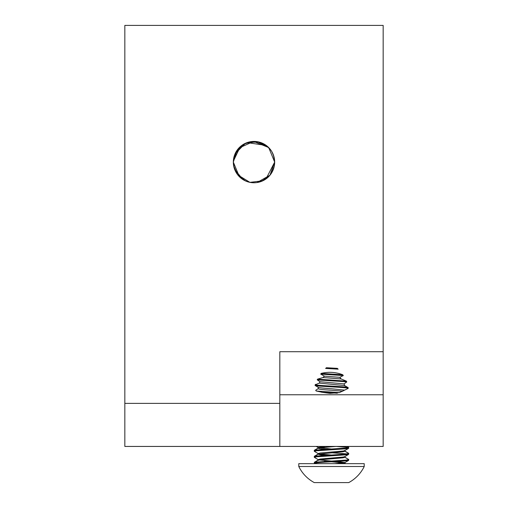 <?xml version="1.0" encoding="UTF-8"?>
<svg xmlns="http://www.w3.org/2000/svg" width="508" height="508" viewBox="0 0 508 508"><rect width="100%" height="100%" fill="white"/><g stroke="black" fill="none" stroke-linecap="round" stroke-linejoin="round"><path stroke-width="0.76" d="M344.703 463.01L345.815 463.658L345.243 463.658M328.035 461.074L324.352 461.277M315.017 462.102L314.274 462.375M344.703 456.984L348.723 459.569L346.412 460.07L316.586 462.077L314.363 462.477L314.274 463.334L314.744 463.658M315.017 456.076L314.274 456.552L316.586 456.051L346.412 454.038L348.723 453.333L348.634 454.393L346.412 454.793L316.586 456.8L314.274 457.308L318.3 459.696L319.976 459.061L343.021 457.054L344.697 456.679L348.634 454.393M344.703 450.958L348.723 453.333M315.017 450.044L314.274 450.526L316.586 450.025L346.412 448.012L348.723 447.307L348.634 448.367L346.412 448.767L316.586 450.774L314.274 451.275L318.3 453.669L319.976 454.038L331.502 455.047M347.294 446.437L348.723 447.307M325.685 449.339L319.976 448.767L318.192 448.266L318.192 447.51L325.685 446.437L331.502 446.437M329.07 446.43L325.387 446.437M124.835 403.377L124.835 25.4L383.165 25.4L383.165 351.714L279.832 351.714L279.832 446.437L124.835 446.437L124.835 403.377L279.832 403.377M279.832 446.437L383.165 446.437L383.165 351.714M339.02 446.437L346.951 446.437L348.634 447.408L336.296 446.437M331.502 452.787L347.466 453.917M325.685 458.489L331.502 458.813M348.723 459.365L348.634 460.419L346.412 460.82L331.502 461.829C318.383 462.426 312.947 463.036 315.189 463.658M325.711 446.437L331.502 446.754M318.3 447.637L331.502 449.015M348.634 448.367L344.697 450.653L343.021 451.028L319.976 453.034L318.3 453.669M319.164 459.943L331.502 461.074M337.312 461.505L344.805 462.578L337.312 463.658M335.985 446.437L319.976 447.764L318.3 448.132L314.363 450.425M344.805 450.526L344.805 451.275L343.021 451.777L318.3 454.165L319.976 454.793L325.685 455.365M344.805 456.552L344.805 457.308L343.021 457.81L319.976 459.816L318.192 460.318L318.192 459.569M331.502 461.829L343.833 462.953M344.805 462.578L344.805 463.334L344.1 463.658M364.223 466.496L364.223 463.658L298.78 463.658L298.78 466.496A36.417 36.417 0 0 0 314.274 482.6L348.723 482.6A36.417 36.417 0 0 0 364.223 466.496L298.78 466.496M342.754 374.771L343.294 375.564L339.795 377.336L341.192 378.981L346.424 381.14L346.78 381.94L344.075 383.883L344.608 385.54L348.101 387.636L348.018 388.468L339.293 392.659L329.921 393.37L322.853 392.436L316.211 390.982L315.684 390.315L318.294 388.595L318.154 387.248L315.087 385.502L315.239 384.804L319.253 383.115L319.976 381.711L317.202 379.832L317.576 379.12L323.024 377.527L324.402 376.149L320.7 374.117L321.221 373.399C328.581 371.615 335.756 372.072 342.754 374.771L321.221 373.399M338.163 369.164L337.299 368.357L326.434 367.728L325.609 368.433L338.163 369.164L325.609 368.433M318.154 387.363L318.154 387.248C319.018 387.744 323.469 388.239 331.502 388.741L344.78 390.15M341.192 378.981L323.024 377.527M339.795 377.336L324.402 376.149M344.608 385.54L319.253 383.115M344.075 383.883L319.976 381.711M342.837 391.224L331.502 390.246C322.497 389.706 318.097 389.153 318.294 388.595M234.785 154.489L233.331 162.096A20.669 20.669 0 0 1 254 141.434A20.669 20.669 0 0 1 274.669 162.096A20.669 20.669 0 0 1 254 182.766A20.669 20.669 0 0 1 233.331 162.096L239.338 176.663M266.014 178.918L274.669 162.096L268.713 147.587M268.211 147.098L257.258 141.694L245.332 143.339L235.02 153.918M242.252 179.102L244.259 180.327M252.463 182.709L253.924 182.766M257.493 182.467L263.589 180.41M274.301 165.97L274.669 162.096L274.339 158.439M273.952 156.712L273.342 154.819M270.783 150.038L270.294 149.39M269.513 148.444L270.065 149.104M268.427 147.301L261.182 142.723M252.647 141.478L245.516 143.256M246.17 142.97L237.033 150.298L233.331 162.096L234.309 168.364M237.757 174.873L249.904 182.359L262.776 180.81M268.853 176.466L270.212 174.917M272.142 172.002L271.92 172.396M273.723 155.937L271.799 151.6M271.424 150.99L269.919 148.92M271.164 150.59L268.662 147.536L253.638 141.434L238.792 148.107M236.252 151.517L234.848 154.324M234.239 168.142L237.211 174.149M238.176 175.393L241.681 178.695M247.034 181.559L250.222 182.416M252.101 182.677L254.464 182.759M258.267 182.321L263.862 180.264M265.646 179.172L268.357 176.962M271.45 173.171L274.218 166.389M274.542 164.351L274.587 163.887M256.984 182.55L269.951 175.235L274.669 162.096L274.517 159.633M268.548 147.422L266.776 145.853M261.004 142.659L258.096 141.84L250.393 141.751M245.332 143.339L241.916 145.332M240.113 146.799L237.185 150.082M233.35 161.22L233.407 163.817M233.667 165.799L237.465 174.492M245.643 181L238.277 175.514L245.58 180.969M256.254 182.645L253.873 182.766M274.657 161.442L273.736 155.975L272.478 152.844M268.77 147.644L266.084 145.332M254.806 141.446L249.199 141.999M240.544 146.418L239.109 147.771M233.489 164.643L234.105 167.697M234.118 167.748L235.782 171.85M244.367 180.384L248.088 181.902M246.272 181.267L249.225 182.207M249.892 182.353L250.698 182.499M253.505 182.759L255.988 182.67M258.934 182.169L265.868 179.019M261.341 181.419L269.481 175.787M274.269 158.083L274.199 157.728M274.098 157.296L272.25 152.406M271.323 150.832L270.097 149.136M266.903 145.955L266.306 145.498M265.576 144.977L265.074 144.653M264.173 144.113L263.811 143.91M263.754 143.878L262.084 143.078M261.969 143.027L258.134 141.853M258.096 141.84L254.083 141.434M258.058 141.834L254.044 141.434L244.246 143.878M242.532 144.907L240.849 146.158M233.356 161.188L240.271 146.653M239.738 147.142L239.42 147.453M235.636 152.616L234.956 154.076M241.713 178.721L242.43 179.222M273.037 170.148L273.729 168.256M273.78 168.078L274.206 166.44M260.325 142.424L253.994 141.434L246.177 142.97M234.715 169.526L243.027 179.61M244.951 180.677L248.126 181.915M254.006 182.766L254.718 182.753M271.158 150.578L266.605 145.72M252.432 141.491L249.961 141.834M233.693 165.932L233.94 167.081M234.283 168.294L234.886 169.964M243.808 180.08L245.866 181.096M246.215 181.242L248.018 181.883M260.102 181.845L261.893 181.197M270.726 174.244L271.71 172.752M269.062 147.949L259.366 142.138L248.12 142.284M248.031 142.316L246.215 142.958M246.101 143.002L244.361 143.821M242.513 144.92L240.887 146.126M233.331 162.115L233.724 166.103M239.554 176.879L241.37 178.454M274.396 158.756L273.825 156.235M253.987 141.434L250.698 141.7M234.518 168.999L235.026 170.294M272.815 170.65L274.276 166.116M274.282 166.072L274.669 162.096M274.637 161.068L273.374 154.915M268.338 147.212L266.275 145.472M266.243 145.447L247.129 142.608M240.551 146.406L234.804 154.445M233.331 162.096L233.572 165.227M233.667 165.779L234.074 167.589M234.296 168.339L234.899 169.983M236.912 173.723L237.439 174.466M239.427 176.752L240.195 177.476M242.411 179.21L244.323 180.359M244.38 180.391L246.139 181.21M260.223 181.807L263.849 180.27M264.001 180.188L264.757 179.743M265.449 179.305L268.408 176.917M269.151 176.155L270.116 175.038M272.358 171.59L273.171 169.812M273.196 169.761L273.856 167.837M273.882 167.742L274.174 166.586M234.207 156.147L233.699 158.229M315.157 385.172L315.36 384.359M344.684 385.883L344.322 384.562M279.832 394.767L383.165 394.767M348.018 388.468C351.206 387.471 317.144 386.474 315.087 385.502M348.101 387.636C349.663 386.69 318.084 385.724 315.239 384.804M346.78 381.94C342.354 381.267 323.304 380.53 317.202 379.832M346.424 381.14L317.576 379.12M343.294 375.564L320.7 374.117M337.299 368.357L326.434 367.728M339.49 392.614L316.395 391.039M337.337 393.224L321.761 392.278M343.256 462.864L334.785 463.658M329.984 458.73L318.732 459.848M314.274 451.275L314.274 450.526M314.274 457.308L314.274 456.552M316.23 446.437L318.192 447.573M348.634 460.419L344.697 462.712M344.697 451.148L348.634 453.434M318.3 454.165L314.363 456.451M344.697 457.175L348.634 459.467M318.3 460.191L314.363 462.477M344.697 463.201L345.472 463.658M318.192 454.292L318.192 453.536M344.805 450.323L344.805 451.079M318.192 453.333L318.192 454.089M344.805 462.375L344.805 463.131M318.294 447.942L314.357 450.228M318.294 453.968L314.357 456.254M318.294 460L314.357 462.286"/></g></svg>
